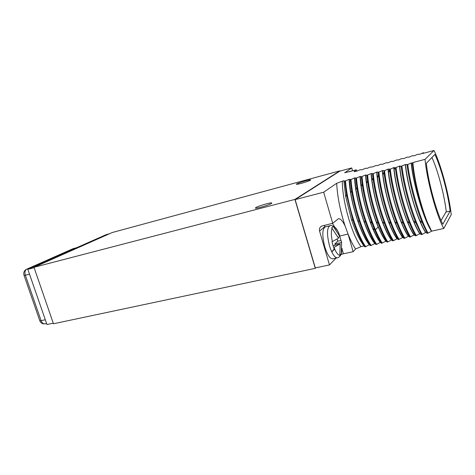 <?xml version="1.0" encoding="UTF-8"?>
<svg xmlns="http://www.w3.org/2000/svg" width="475" height="475" viewBox="0 0 475 475"><rect width="100%" height="100%" fill="white"/><g stroke="black" fill="none" stroke-linecap="round" stroke-linejoin="round"><path stroke-width="0.71" d="M334.198 248.312L333.777 248.728M370.654 223.013L371.753 222.757M382.779 173.328L384.091 172.983M388.467 171.837L389.838 171.475M346.744 195.748L345.592 196.044M53.265 323.178L46.954 324.52L27.835 269.325L106.121 234.662L109.47 233.753M112.284 232.507L33.974 267.283L294.922 199.417L339.827 170.863L112.284 232.507M315.792 267.829L315.281 268.333L53.467 323.772L33.974 267.283M331.793 251.958L334.483 249.292M315.281 268.333L294.922 199.417M352.551 170.78L351.743 167.93L339.803 171.16L295.141 199.619L315.323 267.93L329.472 264.925L336.057 258.073M331.687 251.726L334.412 249.031M255.734 207.593L255.467 208.216C257.112 208.543 269.153 204.974 271.445 203.484L271.652 202.89C269.948 202.588 258.186 206.067 255.734 207.593M296.655 183.938L296.489 184.33C297.706 184.597 308.786 181.337 310.502 180.203L310.626 179.835C309.356 179.586 298.496 182.78 296.655 183.938M351.743 167.93L344.684 172.752L356.315 169.824L354.172 171.653L356.695 171.184L360.228 169.717L361.897 169.789L365.922 168.192L367.116 168.388L370.352 167.004L372.246 167.016L376.117 165.46L377.399 165.638L380.6 164.255L382.595 164.243L386.442 162.693L387.82 162.848L391.655 161.292L392.944 161.476L396.904 159.885L398.377 160.022L401.506 158.65L403.702 158.591L407.503 157.047L408.933 157.195L412.163 155.794L414.467 155.711L417.549 154.351L419.906 154.256L422.964 152.897L423.51 152.754L423.73 153.229M433.996 150.48L425.054 159.339C426.853 180.162 436.578 215.888 443.781 228.487L451.25 214.647C449.012 194.607 440.972 164.576 433.996 150.48L422.697 153.508L423.51 152.754M295.141 199.619L323.677 192.203L336.674 183.297L342.303 181.171C342.279 201.4 352.011 235.137 361.048 246.632L364.028 245.979L365.008 246.911L369.449 244.785L370.476 245.712L374.906 243.592L375.98 244.512L376.687 244.358L380.398 242.387L381.52 243.301L385.926 241.175L387.101 242.078L387.82 241.923L391.495 239.952L392.724 240.849L393.448 240.694L397.106 238.723L398.383 239.614L402.753 237.482L404.082 238.367L404.819 238.207L408.441 236.235L409.824 237.114L414.164 234.982L415.607 235.849L419.93 233.712L421.426 234.573L422.174 234.412L425.594 232.471L427.292 233.29L428.046 233.13L431.627 231.183L426.514 220.453C420.333 205.283 414.123 180.399 412.306 163.103L412.912 162.539L425.054 159.339M412.306 163.103L411.32 162.961L407.776 164.528L405.478 164.504L405.513 164.825C407.051 180.411 413.191 204.79 419.823 220.554C421.871 225.465 423.843 229.425 425.742 232.441M425.594 232.471C417.454 220.234 407.182 185.09 405.329 164.54L405.478 164.504M405.329 164.54L401.167 166.274L399.677 166.03L395.354 167.806L393.918 167.55L390.319 169.13L388.057 169.1L384.584 170.644L382.381 170.596L378.884 172.14L376.889 172.045L373.231 173.63L371.147 173.559L366.896 175.299L365.732 174.99L366.558 183.261C368.351 196.145 371.604 209.006 376.319 221.843C379.495 230.238 382.702 236.681 385.926 241.175M385.783 241.205C383.277 237.737 380.748 232.987 378.195 226.955C371.64 211.601 366.379 189.472 365.59 175.026L365.732 174.99M365.59 175.026L361.327 176.771L360.21 176.445L356.499 178.042L354.588 177.929L351.001 179.491L349.149 179.366L344.844 181.112L343.876 180.755L345.652 196.412L351.458 219.575C355.365 231.301 359.557 240.101 364.028 245.979M342.303 181.171L343.876 180.755M342.095 249.203L343.425 253.804L341.181 254.41M343.425 253.804L353.139 251.691L355.561 249.031L361.048 246.632M431.627 231.183L431.65 231.147C424.163 218.714 414.432 183.279 412.912 162.539M443.781 228.487L431.65 231.147M323.677 192.203L332.696 223.297L321.48 226.142C319.711 227.299 319.075 228.944 319.562 231.082L329.472 264.925M332.696 223.297L338.461 218.684C340.486 218.536 342.695 220.964 345.088 225.969L348.098 234.175C350.532 240.208 353.02 245.159 355.561 249.031M365.008 246.911C360.691 240.463 356.666 231.592 352.937 220.293L346.602 194.952L344.844 181.112M365.708 246.757C356.446 233.605 346.857 201.94 345.539 180.928M369.307 244.821C359.973 233.314 349.737 199.518 349.149 179.366M369.449 244.785C365.358 239.347 361.451 231.272 357.728 220.566C354.593 211.316 352.26 202.041 350.734 192.737L349.285 179.33M370.476 245.712C366.558 239.786 362.835 231.717 359.314 221.498C355.894 211.381 353.353 201.228 351.684 191.039L350.301 179.675M371.177 245.557C362.015 232.34 352.426 200.545 351.001 179.491M374.763 243.622C365.536 232.049 355.3 198.123 354.588 177.929M374.906 243.592C371.135 238.509 367.484 231.046 363.945 221.208C360.24 210.627 357.568 200.017 355.929 189.377L354.73 177.893M375.98 244.512C372.4 239.02 368.95 231.622 365.631 222.318C361.594 210.752 358.678 199.138 356.885 187.482L355.793 178.226M376.687 244.358C367.626 231.058 358.031 199.144 356.499 178.042M380.255 242.416C371.141 230.773 360.899 196.715 360.068 176.486M360.21 176.445L361.208 186.236C362.93 198.057 365.904 209.843 370.132 221.605L372.738 228.208C375.303 234.211 377.857 238.937 380.398 242.387M381.52 243.301C379.246 239.774 376.972 235.333 374.704 229.983L371.913 222.876C367.312 210.009 364.07 197.107 362.176 184.158L361.327 176.771M382.238 243.141C379.964 239.614 377.696 235.172 375.422 229.817C368.796 214.278 363.333 192.227 362.039 176.581M387.101 242.078C384.091 237.31 381.116 231.034 378.189 223.25C373.065 209.214 369.514 195.136 367.543 181.023L366.896 175.299M387.82 241.923C378.967 228.475 369.366 196.312 367.614 175.115M391.353 239.982C382.476 228.196 372.222 193.871 371.147 173.559M391.495 239.952C388.503 235.713 385.504 229.704 382.494 221.932C377.34 208.109 373.825 194.263 371.967 180.399L371.29 173.523M392.724 240.849C389.951 236.396 387.196 230.601 384.459 223.47C378.842 208.353 375.018 193.2 372.976 178.012L372.507 173.82M393.448 240.694C384.702 227.169 375.09 194.881 373.231 173.63M396.957 238.753C388.2 226.89 377.946 192.434 376.74 172.087M397.106 238.723C394.327 234.721 391.519 229.11 388.681 221.908C383.099 207.159 379.353 192.405 377.435 177.638L376.889 172.045M398.383 239.614C395.835 235.452 393.288 230.102 390.729 223.565C384.661 207.438 380.57 191.288 378.468 175.109L378.159 172.336M399.113 239.453C390.474 225.851 380.861 193.438 378.884 172.14M402.604 237.518C393.965 225.578 383.711 190.986 382.381 170.596M404.082 238.367C401.743 234.478 399.386 229.538 397.011 223.547C390.509 206.477 386.175 189.394 384.008 172.294L382.957 174.96L382.523 170.561M382.957 174.954C384.928 190.564 388.9 206.174 394.879 221.783C397.545 228.469 400.17 233.7 402.753 237.482M384.008 172.294L383.848 170.834M404.819 238.207C396.287 224.527 386.674 191.983 384.584 170.644M408.292 236.265C399.867 224.372 389.702 190.22 388.111 169.7L388.057 169.1M408.441 236.235C406.048 232.661 403.596 227.774 401.09 221.582C394.743 205.147 390.557 188.735 388.526 172.348L388.2 169.058M409.824 237.114C407.681 233.48 405.508 228.926 403.305 223.446C396.91 207.646 391.329 185.351 389.607 169.557L389.577 169.326M410.56 236.948C402.147 223.191 392.528 190.517 390.319 169.13M414.016 235.012C405.626 222.929 395.36 188.058 393.775 167.592M414.164 234.982C411.95 231.598 409.664 227.038 407.312 221.303C401.155 206.346 395.705 184.668 394.143 169.789L393.918 167.55M415.607 235.849C413.642 232.465 411.641 228.267 409.604 223.262C403.049 207.254 397.171 184.039 395.354 167.806M416.349 235.683C408.043 221.849 398.424 189.044 396.097 167.61M419.781 233.748C411.522 221.588 401.25 186.58 399.528 166.072M419.93 233.712C417.881 230.523 415.756 226.266 413.559 220.958C407.152 205.574 401.351 182.542 399.808 167.289L399.677 166.03M421.426 234.573L415.928 223.007C409.26 206.898 403.115 182.917 401.167 166.274M422.174 234.412C413.986 220.495 404.362 187.56 401.915 166.072M427.292 233.29L422.269 222.686C415.512 206.5 409.106 181.771 407.022 164.73M428.046 233.13C419.971 219.129 410.347 186.063 407.776 164.528M431.437 231.188C423.433 218.874 413.161 183.588 411.166 163.002M431.591 231.159C429.839 228.321 428.011 224.633 426.111 220.103C419.366 204.185 412.935 178.861 411.32 162.961M450.134 211.108C447.925 193.147 441.037 167.432 434.892 154.428L426.318 163.293C428.248 182.097 436.436 212.183 442.819 224.23L450.134 211.108L445.93 212.07M399.707 166.321L399.944 166.921M394.476 167.657L394.725 168.269M389.405 169.296L389.559 169.676M356.315 169.824L356.701 171.178M352.913 170.685L348.62 171.891M441.061 220.495L446.251 211.518C444.273 194.613 437.867 170.359 431.935 157.486M353.139 251.691L348.098 234.175M329.769 225.791L325.345 226.842C322.192 228.861 322.003 235.517 324.781 246.816C327.269 254.636 329.858 258.637 332.536 258.833L332.791 258.78M339.916 236.782L341.62 242.428L341.27 254.214L339.821 255.734L340.165 243.877L333.04 245.7M340.165 243.877L333.67 247.552L332.749 244.744L331.989 241.781L338.515 238.171L331.722 227.852L333.129 226.533L333.616 226.872L339.981 236.764L338.105 237.191M341.27 254.214L340.136 254.458M333.616 226.872C335.528 227.026 337.47 229.71 339.441 234.929L339.168 234.917M339.69 236.069L339.287 234.888M340.902 240.463L337.707 241.187L337.179 239.073M341.62 242.428L334.851 243.954L337.707 241.187M335.154 244.999L334.851 243.954M333.236 226.522L332.856 226.611M34.117 267.692L27.835 269.325M336.674 183.297C337.422 196.792 340.225 211.019 345.088 225.969M372.738 228.208L374.704 229.983L375.422 229.817L378.195 226.955M382.571 171.16L382.749 170.614M387.446 169.373L388.111 169.7M354.291 171.647L354.113 171.338M352.984 170.667L352.658 170.804M348.074 234.086L339.673 236.01M319.562 231.082L324.639 226.789L326.521 226.563M324.639 226.789L324.467 225.257M332.405 223.363L334.881 227.293M339.382 234.905C338.01 229.514 332.274 224.2 329.965 225.75C326.865 227.757 326.705 234.424 329.49 245.759C331.983 253.602 334.548 257.628 337.185 257.83C338.295 257.812 339.453 256.945 340.658 255.223M337.398 257.788L332.536 258.833M339.963 255.265C338.081 255.342 336.11 252.718 334.044 247.38M342.089 248.383L341.412 253.745M332.102 228.208C331.01 231.016 331.093 235.487 332.363 241.615M30.269 268.244L26.766 269.159L73.298 248.609L76.724 247.677M29.509 274.146L25.329 275.215C24.528 272.276 25.009 270.257 26.766 269.159L73.037 248.698L76.606 247.73M45.297 319.746L41.099 320.655L25.329 275.215L24.071 275.435C23.269 272.703 24.083 270.643 26.493 269.248L26.327 269.319M45.089 323.831L44.917 323.867C43.278 323.986 42.008 322.911 41.099 320.655L39.811 320.767L24.029 275.328M72.907 248.757L73.572 248.52M39.752 320.577L39.811 320.767C40.773 323.048 42.471 324.081 44.917 323.867L46.603 323.511M271.765 203.264L271.652 202.89M352.937 220.293L351.464 219.575M346.602 194.952L345.652 196.412M359.314 221.493L357.728 220.566M351.684 191.039L350.734 192.737M365.631 222.318L363.945 221.208M356.885 187.482L355.929 189.382M370.132 221.605L371.913 222.87M361.208 186.236L362.176 184.158M378.189 223.25L376.319 221.843M367.543 181.023L366.558 183.261M384.459 223.464L382.5 221.932M372.976 178.012L371.967 180.405M390.729 223.559L388.681 221.908M378.468 175.109L377.435 177.638M397.011 223.547L394.879 221.783M403.305 223.446L401.09 221.582M389.607 169.557L388.526 172.348M409.61 223.262L407.312 221.303M394.927 167.734L394.143 169.795M415.928 223.007L413.559 220.958M400.241 166.131L399.808 167.289M422.269 222.686L419.823 220.554M405.62 164.528L405.513 164.825M426.111 220.103L426.514 220.453"/></g></svg>

